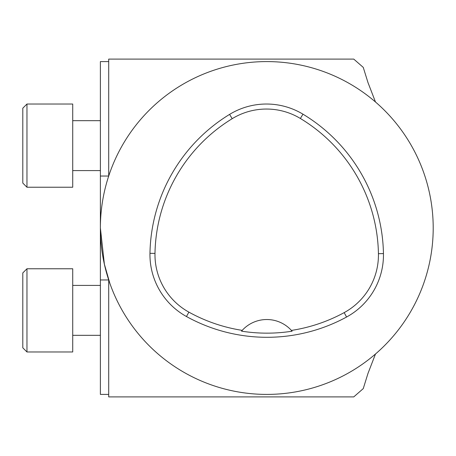 <?xml version="1.0" encoding="UTF-8"?>
<svg xmlns="http://www.w3.org/2000/svg" width="456" height="456" viewBox="0 0 456 456"><rect width="100%" height="100%" fill="white"/><g stroke="black" fill="none" stroke-linecap="round" stroke-linejoin="round"><path stroke-width="0.68" d="M100.383 228A166.406 166.406 0 0 1 349.997 83.887A166.406 166.406 0 0 1 349.997 372.113A166.406 166.406 0 0 1 100.383 228L104.384 264.189L109.924 283.575L108.705 279.961L100.383 279.961L100.383 176.039L108.705 176.039L108.705 61.594L100.383 61.594L100.383 176.039M109.446 173.839L108.705 176.039L108.705 59.098L353.753 59.098L363.25 67.38L367.969 82.547L375.487 101.996M149.967 253.314A166.406 166.406 0 0 1 229.585 114.399A70.726 70.726 0 0 1 302.961 114.177A166.406 166.406 0 0 1 383.45 253.587A70.726 70.726 0 0 1 346.571 317.023A166.406 166.406 0 0 1 186.458 316.521A70.726 70.726 0 0 1 149.967 253.314L154.983 253.405A161.39 161.39 0 0 1 232.201 118.68A65.704 65.704 0 0 1 300.373 118.474A161.39 161.39 0 0 1 378.434 253.684A65.704 65.704 0 0 1 344.172 312.616A161.39 161.39 0 0 1 291.412 330.418L292.102 331.198A162.268 162.268 0 0 1 241.52 331.147L242.21 330.366A161.39 161.39 0 0 1 188.887 312.126A65.704 65.704 0 0 1 154.983 253.405M242.21 330.366A33.282 33.282 0 0 1 291.412 330.418M241.748 330.891A33.282 33.282 0 0 1 242.022 330.577M291.606 330.623A33.282 33.282 0 0 1 291.88 330.936M375.487 354.004L367.969 373.453L363.25 388.62L353.753 396.902L108.705 396.902L108.705 279.961L108.705 394.406L100.383 394.406L100.383 279.961M26.961 187.234L22.8 183.073L22.8 108.192L26.961 104.031L26.961 187.234L72.721 187.234L72.721 104.031L26.961 104.031L72.721 104.031M26.961 351.969L22.8 347.808L22.8 272.927L26.961 268.766L26.961 351.969L72.721 351.969L72.721 268.766L26.961 268.766L72.721 268.766M232.201 118.68L229.585 114.399M300.373 118.474L302.961 114.177M378.434 253.684L383.45 253.587M344.172 312.616L346.571 317.023M188.887 312.126L186.458 316.521M72.721 170.595L100.383 170.595M72.721 120.669L100.383 120.669L72.721 120.669M72.721 335.331L100.383 335.331M72.721 285.405L100.383 285.405L72.721 285.405M22.8 272.927L26.961 268.766M22.8 108.192L26.961 104.031"/></g></svg>
